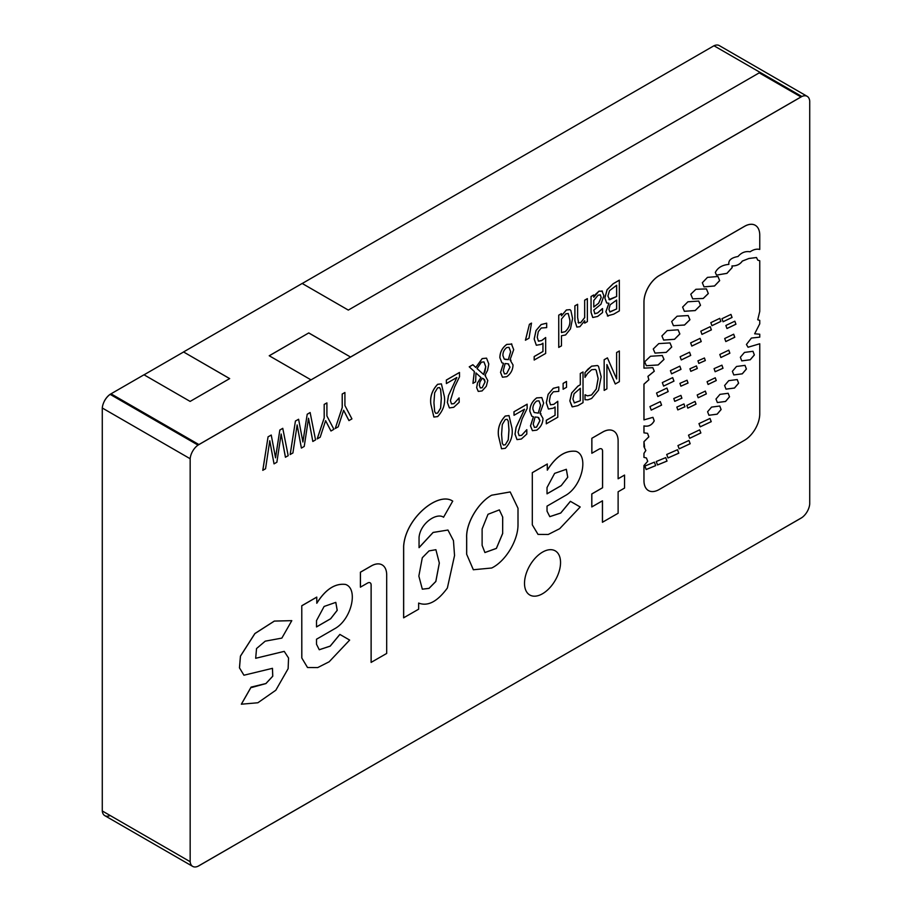 <?xml version="1.0" encoding="UTF-8"?>
<svg xmlns="http://www.w3.org/2000/svg" width="912" height="912" viewBox="0 0 912 912"><rect width="100%" height="100%" fill="white"/><g stroke="black" fill="none" stroke-linecap="round" stroke-linejoin="round"><path stroke-width="1.37" d="M310.969 801.089L271.423 823.924L310.969 801.089M350.47 778.232L390.062 755.375L350.516 778.255M104.789 815.647A12.426 7.171 -60 0 1 104.766 815.636A12.426 7.171 -60 0 1 104.401 815.396L104.447 815.431A12.426 7.171 120 0 0 104.812 815.659A12.426 7.171 120 0 0 110.147 815.499M104.401 401.12L104.401 401.006A12.426 7.171 -60 0 1 110.101 394.349L111.025 393.824L198.907 444.554L310.969 379.859L198.029 445.113A12.426 7.171 -60 0 1 198.907 444.554M110.101 394.349L110.147 394.372A12.426 7.171 120 0 0 104.447 401.041L104.401 401.006M104.766 815.636L104.812 815.659A12.426 7.171 120 0 1 102.281 810.962L102.281 408.006A12.426 7.171 120 0 1 110.147 394.372L198.029 445.113L110.147 394.372A12.426 7.171 -60 0 1 111.025 393.813L143.993 374.786L190.129 401.417L229.676 378.594L183.54 351.952L302.18 283.461L348.316 310.091L759.229 72.857L800.975 96.957L350.516 357.025L308.769 332.926L269.222 355.76L310.969 379.859M269.268 355.783L308.769 332.926M350.516 357.025L308.769 332.983M350.516 357.082L801.853 96.501L713.971 45.76L302.225 283.484M800.975 96.957A12.426 7.171 -60 0 1 801.853 96.501L760.106 72.401A12.426 7.171 -60 0 0 759.229 72.857M183.54 351.952L229.63 378.617M231.876 846.746L198.907 865.784A12.426 7.171 -60 0 1 198.029 866.24L231.876 846.746M759.16 542.275L801.853 517.628A12.426 7.171 -60 0 1 800.975 518.187L759.115 542.298M429.609 732.587L469.144 709.707L429.563 732.564M435.89 549.708L439.345 563.069L435.845 581.491L429.028 588.388L422.324 589.186L418.847 576.088L422.302 557.745L429.039 550.894L435.89 549.708L439.31 563.035L435.811 581.446L429.005 588.343L422.302 589.175M705.318 360.559L704.429 357.994L697.942 360.856L698.831 363.421L705.318 360.559M698.809 363.409L705.272 360.536L704.406 357.983M719.671 280.634L717.983 276.496L707.461 277.385L702.331 282.743L704.018 286.881L714.541 285.992L719.671 280.634M703.996 286.87L714.518 285.958L719.625 280.611L717.961 276.484M708.328 293.539L706.424 288.91L695.89 289.286L690.783 294.223L692.698 298.862L703.232 298.486L708.328 293.539M692.675 298.851L703.198 298.452L708.282 293.516L706.401 288.887M700.507 305.281L698.752 301.074L687.899 301.792L682.609 307.093L684.353 311.288L695.206 310.582L700.507 305.281M684.331 311.277L695.183 310.547L700.462 305.258L698.729 301.063M644.67 361.813L646.369 365.723L658.179 364.971L664.004 359.419L662.306 355.509L650.484 356.261L644.67 361.813M646.346 365.712L658.156 364.937L663.959 359.396L662.283 355.498M653.266 348.988L655.01 353.092L666.25 352.385L671.745 347.016L670.012 342.912L658.772 343.607L653.266 348.988M654.987 353.081L666.216 352.363L671.699 346.993L669.989 342.901M671.688 321.514L673.444 325.698L684.524 325.037L689.939 319.736L688.172 315.552L677.092 316.213L671.688 321.514M673.421 325.687L684.502 325.003L689.894 319.713L688.15 315.529M679.85 333.952L678.129 329.813L667.231 330.577L661.907 335.935L663.64 340.073L674.527 339.31L679.85 333.952M663.617 340.062L674.504 339.275L679.805 333.929L678.106 329.802M754.372 354.95L752.97 351.302L744.477 352.42L740.35 357.253L741.752 360.89L750.245 359.784L754.372 354.95M741.73 360.878L750.223 359.75L754.327 354.928L752.947 351.291M746.415 369.007L745.001 365.37L736.508 366.476L732.382 371.309L733.795 374.946L742.288 373.84L746.415 369.007M733.772 374.935L742.265 373.806L746.369 368.984L744.979 365.347M738.629 383.211L737.227 379.563L728.734 380.669L724.607 385.514L726.009 389.15L734.513 388.045L738.629 383.211M725.986 389.139L734.479 388.01L738.583 383.177L737.204 379.552M729.532 396.8L728.175 393.289L719.978 394.36L716 399.023L717.356 402.545L725.553 401.474L729.532 396.8M717.334 402.523L725.53 401.44L729.486 396.777L728.152 393.277M721.118 409.534L719.762 406.022L711.565 407.094L707.587 411.757L708.943 415.268L717.14 414.196L721.118 409.534M708.92 415.256L717.117 414.162L721.073 409.511L719.739 406.011M711.246 421.675L710.003 418.448L698.968 423.613L700.211 426.839L711.246 421.675M700.188 426.827L711.2 421.64L709.981 418.437M700.861 432.972L699.652 429.837L688.514 435.161L689.734 438.296L700.861 432.972M689.711 438.284L700.826 432.949L699.629 429.826M690.19 443.734L688.948 440.473L677.935 445.592L679.189 448.841L690.19 443.734M679.166 448.829L690.145 443.711L688.925 440.462M678.802 453.196L677.502 449.719L666.706 454.484L668.006 457.961L678.802 453.196M667.983 457.949L678.756 453.161L677.479 449.707M655.682 465.633L654.406 462.156L644.909 466.055L646.175 469.52L655.682 465.633M646.152 469.509L655.637 465.61L654.383 462.145M667.014 461.084L665.749 457.607L656.252 461.506L657.518 464.972L667.014 461.084M657.495 464.96L666.98 461.062L665.726 457.596M661.588 405.133L660.311 401.622L649.948 406.581L651.225 410.104L661.588 405.133M651.202 410.092L661.553 405.11L660.299 401.599M668.2 391.579L666.923 388.056L656.549 393.026L657.826 396.538L668.2 391.579M657.803 396.526L668.154 391.556L666.9 388.045M673.968 381.136L672.691 377.614L662.317 382.584L663.594 386.095L673.968 381.136M663.571 386.084L673.922 381.113L672.668 377.602M680.99 369.349L679.839 366.157L670.411 370.66L671.563 373.863L680.99 369.349M671.54 373.852L680.956 369.326L679.816 366.145M690.715 355.429L689.552 352.226L680.124 356.74L681.287 359.944L690.715 355.429M681.264 359.932L690.669 355.406L689.529 352.214M701.237 341.578L700.074 338.375L690.646 342.889L691.809 346.081L701.237 341.578M691.786 346.07L701.191 341.544L700.051 338.363M711.394 329.87L710.231 326.667L700.804 331.181L701.966 334.385L711.394 329.87M701.944 334.373L711.349 329.848L710.209 326.656M720.902 321.4L719.796 318.356L710.824 322.654L711.93 325.698L720.902 321.4M711.907 325.687L720.856 321.377L719.773 318.345M732.062 317.456L730.957 314.412L721.973 318.71L723.079 321.754L732.062 317.456M723.056 321.742L732.017 317.433L730.934 314.401M726.944 328.514L735.904 324.205L734.844 321.184L725.861 325.481L726.967 328.525L735.95 324.227L734.821 321.172M734.776 337.258L733.67 334.214L724.698 338.512L725.804 341.555L734.776 337.258M725.781 341.544L734.73 337.235L733.647 334.202M729.874 353.218L728.779 350.174L719.796 354.472L720.902 357.515L729.874 353.218M720.879 357.504L729.839 353.195L728.756 350.162M722.999 368.277L721.928 365.176L714.073 368.63L715.145 371.731L722.999 368.277M715.122 371.72L722.954 368.254L721.905 365.165M716.262 380.555L715.247 377.785L707.085 381.695L708.088 384.465L716.262 380.555M708.065 384.442L716.216 380.521L715.225 377.773M706.344 393.904L705.329 391.1L697.201 394.964L698.204 397.769L706.344 393.904M698.182 397.757L706.298 393.881L705.307 391.088M696.027 404.153L695.035 401.428L686.827 405.418L687.819 408.131L696.027 404.153M687.796 408.12L695.993 404.13L695.012 401.417M684.946 406.775L683.966 403.948L676.829 407.083L677.81 409.91L684.946 406.775M677.787 409.898L684.901 406.752L683.954 403.936M681.902 398.213L680.922 395.386L673.786 398.533L674.766 401.348L681.902 398.213M674.743 401.337L681.857 398.191L680.899 395.375M688.036 383.051L687.055 380.224L679.919 383.359L680.899 386.186L688.036 383.051M680.876 386.175L687.99 383.029L687.032 380.213M697.315 368.494L696.426 365.929L689.928 368.779L690.817 371.344L697.315 368.494M690.794 371.332L697.27 368.471L696.403 365.917M643.986 480.704L643.952 480.681A21.557 12.449 120 0 0 648.409 490.542A21.557 12.449 120 0 1 643.986 480.704L643.986 465.508L647.725 461.324L646.46 457.995L643.952 457.379L643.952 453.378L645.799 450.494L643.952 446.709L643.952 441.647L648.797 436.814L647.543 433.314M643.986 465.508L647.691 461.301L646.448 457.984M643.986 457.414L643.986 453.401L645.844 450.528L643.952 446.709M644.567 447.005L643.986 441.67L648.842 436.848L647.566 433.325L643.952 432.847L643.952 425.893C648.386 426.839 651.806 425.163 654.189 420.854L652.935 417.343L643.952 419.885L643.952 384.146L648.842 379.757L647.919 376.36L654.257 371.207L652.798 367.673M643.986 432.881L643.986 425.915C648.432 426.862 651.852 425.186 654.235 420.877L652.958 417.354M643.986 419.908L643.986 384.18L648.888 379.78L647.965 376.382L654.303 371.23L652.821 367.684L643.952 368.129L643.952 301.986A21.557 12.449 120 0 1 659.182 275.584L744.466 226.347A21.557 12.449 120 0 1 755.25 225.275A21.557 12.449 120 0 1 755.273 225.298M643.986 368.152L643.986 302.009A21.557 12.449 120 0 1 659.228 275.606L744.511 226.37A21.557 12.449 120 0 1 755.284 225.31A21.557 12.449 120 0 1 759.753 235.171L759.753 249.455C756.766 248.702 753.551 249.478 750.109 251.78C745.423 250.994 741.399 252.567 738.025 256.5C731.31 257.72 728.255 260.342 728.882 264.377C722.224 264.993 717.71 267.683 715.327 272.471L716.513 275.128L726.944 273.372L732.188 267.604L731.948 265.928C736.543 265.996 739.985 264.377 742.265 261.083L748.934 258.472L756.493 257.515L757.769 260.171L759.753 260.752L759.753 311.414L757.735 319.77L759.753 320.386L757.712 319.747M716.49 275.116L726.921 273.338L732.142 267.581L731.948 265.928M542.526 593.735A25.479 14.706 120 0 0 559.17 571.288A25.479 14.706 120 0 0 555.271 550.871A25.479 14.706 120 0 0 542.526 552.125A25.479 14.706 120 0 0 525.882 574.583A25.479 14.706 120 0 0 529.792 595A25.479 14.706 120 0 0 542.526 593.735M433.873 417.035L430.874 404.347C429.826 396.937 432.071 390.256 437.6 384.317L441.397 383.861L444.372 396.56C445.421 403.97 443.175 410.651 437.646 416.59L433.895 417.046L430.909 404.369C429.871 396.959 432.117 390.29 437.646 384.34L437.6 384.317M448.442 395.626L456.832 377.488L446.39 383.564L446.344 380.042L459.477 372.461L459.511 376.759L454.518 387.121L450.425 400.573L451.451 403.868L453.971 403.617L459.135 397.917L459.181 402.306L453.731 407.299L449.411 407.915L447.359 402.42L448.442 395.626L456.866 377.511M484.922 375.277L487.783 380.498L486.301 386.278L482.095 390.929L478.264 391.408L476.68 387.657L477.546 382.949L480.977 377.511L475.95 372.917L475.665 381.809L472.929 383.348L474.331 371.503L469.235 366.829L472.872 364.732L475.813 367.49L482.209 358.61L486.541 358.142L488.786 363.991L487.567 370.409L484.922 375.277L485.594 375.596M475.768 367.468L482.174 358.576L486.541 358.142M484.933 375.265L485.549 375.573M478.241 391.396L476.634 387.634L477.5 382.926L480.932 377.488L475.95 372.94M525.426 340.21L529.405 324.319L531.479 323.11L529.028 338.181L525.426 340.21M561.439 315.791L566.386 309.955L569.943 309.67L570.878 310.513L572.576 318.493L570.467 328.901L565.588 334.955L561.473 335.764L561.473 345.876L558.737 347.404L558.737 315.153L561.439 313.591L561.473 315.814L566.432 309.989L569.92 309.647M534.215 360.058L534.181 356.535L542.971 351.508L542.971 343.186L541.101 344.428L536.324 345.249L534.181 339.013L536.017 330.52L541.158 324.524L546.676 323.179L546.676 327.613L541.261 328.012L538.297 331.615L537.248 337.258L538.388 341.054L541.648 340.564L545.661 337.52L545.661 353.446L534.181 360.023L534.181 356.535L542.925 351.485L542.925 343.22M501.896 362.782L499.856 357.675C499.958 352.192 502.261 347.768 506.753 344.394L511.826 344.109M511.393 343.801L513.695 349.649L510.025 359.841L511.028 360.251L510.025 359.841L513.023 364.948C512.886 369.827 510.811 373.738 506.787 376.667L502.512 377.226L500.528 372.381L503.481 363.295M608.053 316.145L605.853 311.733L608.885 303.297M608.099 316.168L605.899 311.767L608.931 303.286L606.697 302.989L604.838 297.962L607.061 289.742L613.195 283.712L619.316 280.178L619.351 310.901L613.696 314.173L607.358 315.894M615.315 384.009L606.902 364.561L606.902 388.865L604.166 390.393L604.166 359.693L607.426 357.869L616.66 379.004L616.615 352.511L619.351 350.983L619.351 381.672L615.269 383.986L606.902 364.64M616.615 378.902L616.615 352.511M585.037 399.718L585.037 394.885L587.624 395.865L591.592 394.987L596.266 389.048L598.158 378.514L596.197 370.192L595.285 369.417L591.592 369.725L587.488 373.589L584.991 377.374L584.991 372.586L591.603 366.168L597.485 365.518L598.511 366.305L601.179 376.793L598.523 390.188L591.614 398.476L587.864 399.844L584.991 399.695L584.991 394.862L587.59 395.842L591.546 394.953L596.22 389.025L598.112 378.491L596.152 370.169L595.262 369.406M572.063 406.718L569.84 400.87L571.676 392.935L577.912 386.118L580.283 384.761L580.283 373.487L583.019 371.959L583.019 402.659L577.798 405.669L572.36 406.866L569.84 400.87M563.114 389.23L563.114 383.393L566.477 381.455L566.523 387.304L563.114 389.23M548.408 409.009L546.334 402.819L548.169 394.326L553.31 388.33L558.737 386.927L553.265 388.307L548.135 394.292L546.288 402.785L548.408 409.009M550.449 404.814L553.766 404.335L557.779 401.291L557.779 417.229L546.288 423.806L546.288 420.307L555.043 415.256L555.043 406.991L553.219 408.2L548.443 409.032M531.821 416.248L529.849 411.175C529.952 405.703 532.255 401.28 536.746 397.894L541.819 397.621L543.643 403.127L539.972 413.204L542.971 418.426C542.845 423.316 540.759 427.215 536.735 430.156L532.426 430.681L530.476 425.87L533.44 416.784L531.821 416.248L529.804 411.152C529.918 405.68 532.209 401.246 536.701 397.871L541.774 397.586M539.972 413.307L540.976 413.74L539.972 413.318M284.213 651.373L255.679 658.27L256.534 648.557L265.232 641.159L281.854 638.104L291.794 620.65L274.318 621.072L254.881 633.532L240.426 656.127L239.457 667.858L243.937 675.222L272.471 668.325L272.711 676.214L265.894 683.544L251.085 687.112L241.338 704.201L257.868 702.764L275.812 690.236L288.135 668.667L288.545 657.997L284.236 651.385L255.702 658.282M360.445 587.191L360.445 572.223L371.23 565.999A21.865 12.62 120 0 1 382.162 564.916A21.865 12.62 120 0 1 386.688 574.925L386.688 653.448L371.104 662.397L371.104 585.037A4.97 2.873 120 0 0 370.101 582.779A4.97 2.873 120 0 0 367.639 583.03L360.4 587.157L360.4 572.2L371.184 565.976A21.865 12.62 120 0 1 382.117 564.893A21.865 12.62 120 0 1 382.139 564.904M419.053 547.565L433.109 532.426L447.952 530.043L453.458 540.622L454.541 555.556L447.37 588.012C437.407 601.624 427.831 606.64 418.642 603.06L418.642 609.193L403.617 617.812L403.617 546.311C405.35 518.301 438.239 491.078 452.717 501.133L443.551 517.241C436.814 512.339 420.432 523.032 419.053 537.305L419.053 547.667L433.12 532.471L447.929 530.032M510.161 491.944L491.659 495.205L510.207 491.967L518.005 508.246L518.005 524.617C518.164 540.531 505.499 561.347 491.705 568.005L473.328 569.749L466.648 554.211L466.648 537.852C465.827 522.815 478.64 502.216 491.659 495.205L491.659 495.205C478.686 502.238 465.872 522.85 466.693 537.875L466.648 537.852M538.034 534.409L548.237 534.478L559.694 528.686L580.192 506.981L570.388 501.315L560.698 513.023L549.776 516.648M538.012 534.398L532.312 524.856L532.312 472.655L547.28 464.003L547.325 470.159C556.001 456.353 565.577 450.083 576.053 451.349L576.008 451.326C565.531 450.049 555.955 456.319 547.28 470.136M754.634 333.792L759.753 334.214L759.753 337.144L751.42 338.056L746.426 344.485L748.057 347.244L759.753 343.767L748.034 347.233M648.455 490.565L648.409 490.542A21.557 12.449 120 0 0 648.432 490.553A21.557 12.449 120 0 0 659.228 489.505L744.511 440.268A21.557 12.449 120 0 0 759.753 413.866L759.753 343.767M643.952 480.681L643.952 465.485M102.281 810.962L190.163 861.703L190.163 458.736L102.281 408.006M190.163 861.703A12.426 7.171 120 0 0 192.694 866.4A12.426 7.171 120 0 0 198.029 866.24L801.853 517.628A12.426 7.171 120 0 0 809.719 503.994L809.719 101.038A12.426 7.171 120 0 0 807.188 96.341A12.426 7.171 120 0 0 801.853 96.501L198.029 445.113A12.426 7.171 120 0 0 190.163 458.736M602.433 500.836L602.433 522.268L618.119 513.262L618.119 491.785L624.549 488.068L624.549 475.072L618.119 478.743M602.479 522.291L602.479 500.813L591.785 506.935L591.785 493.951L602.536 487.738L602.536 451.132A4.97 2.873 120 0 0 601.532 448.875A4.97 2.873 120 0 0 599.07 449.137L591.831 453.264L591.831 438.296L602.615 432.071A21.865 12.62 120 0 1 613.548 430.988A21.865 12.62 120 0 0 613.548 430.988L613.594 431.011A21.865 12.62 120 0 0 602.661 432.094L591.831 438.296M307.492 667.493L301.781 657.951L307.526 667.516L317.718 667.573L329.164 661.781L349.661 640.076L339.857 634.41L330.178 646.106L319.257 649.732L316.51 644.248L316.51 639.221L334.396 628.892C351.622 619.841 358.598 588.65 345.534 584.444L345.488 584.421C335.012 583.144 325.436 589.414 316.76 603.231M301.781 657.951L301.781 605.739L316.76 597.098L316.806 603.254C325.481 589.437 335.057 583.167 345.534 584.444M285.467 457.265L281.147 434.032L276.872 462.236L274.033 463.866L269.77 440.724L265.552 468.768L262.781 470.318L268.06 436.825L271.24 435.047L275.549 457.824L279.836 430.019L282.766 428.332L288.192 455.692L285.422 457.243L281.135 434.146M275.515 457.687L279.836 430.019M274.033 463.866L269.758 440.849M312.827 441.465L308.518 418.232L304.232 446.435L301.393 448.077L297.141 424.935L292.912 452.968L290.153 454.518L295.431 421.025L298.6 419.246L302.909 442.024L307.207 414.23L310.126 412.532L315.552 439.903L312.827 441.465L308.495 418.346M302.887 441.887L307.207 414.23M301.393 448.077L297.118 425.049M330.965 431L325.607 420.66L320.18 437.224L317.182 438.911L324.182 417.901L324.182 404.415L326.906 402.899L326.906 415.952L333.906 429.301L330.965 431L325.595 420.694M348.988 420.603L343.63 410.252L338.204 426.827L335.24 428.526L342.205 407.493L342.205 394.018L344.918 392.502L344.918 405.544L351.929 418.893L348.943 420.569L343.619 410.297M501.532 448.772L498.511 436.061C497.473 428.663 499.708 421.982 505.237 416.032L509.01 415.576L512.008 428.287C513.057 435.697 510.811 442.366 505.282 448.316L501.532 448.772L498.556 436.096C497.507 428.686 499.753 422.005 505.282 416.066L505.237 416.032M517.013 439.607L515.041 434.169L516.124 427.375L524.514 409.237L514.026 415.279L513.98 411.768L527.113 404.187L527.159 408.485L522.154 418.847L518.073 432.288L519.088 435.594L521.653 435.366L526.817 429.666L526.817 434.032L521.368 439.025L517.013 439.607L514.995 434.146L516.089 427.34L524.468 409.214M519.053 435.56L521.607 435.332L526.817 429.666M592.697 317.433L591.044 312.326L591.044 296.503L593.735 294.941L593.78 297.266L598.956 291.156L602.41 291.224M593.735 297.244L595.696 294.143M601.977 290.917L603.881 295.75L600.94 304.243L593.78 310.126L594.875 313.762L597.656 312.93L602.536 308.575L602.536 312.554L597.645 316.441L592.823 317.501L591.09 312.349L591.044 296.503M594.635 313.66L597.622 312.907L602.33 308.632M576.851 327.043L574.891 320.796L574.891 305.828L577.627 304.3L577.627 317.558L578.664 323.122M578.094 322.449L580.568 322.757L584.649 317.581L584.649 300.185L587.339 298.634L587.385 321.583L584.695 323.144L584.649 320.796M144.039 374.809L183.54 352.009M807.188 96.341L719.306 45.6A12.426 7.171 120 0 0 713.971 45.76M731.994 265.951C736.588 266.019 740.031 264.4 742.311 261.106L742.265 261.083M759.753 320.386L759.753 323.806L754.657 333.803L759.753 334.214M757.769 260.171L759.753 260.752M742.311 261.106L748.934 258.472M748.969 258.495L756.538 257.537M624.549 475.072L618.119 478.789L618.119 441.02A21.865 12.62 120 0 0 613.594 431.011M591.877 453.287L591.877 438.33M591.831 506.958L591.831 493.973L602.581 487.76L602.581 451.155A4.97 2.873 120 0 0 601.544 448.886M570.433 501.349L560.732 513.057L549.799 516.659L547.029 511.153L547.029 506.126L564.916 495.797C582.152 486.746 589.118 455.555 576.053 451.349M538.057 534.421L532.312 524.856L532.312 472.655M532.346 472.678L547.325 464.026M561.199 485.651L567.754 477.25L566.341 469.292L554.633 473.374L547.029 487.521L547.029 493.837L561.199 485.651L567.709 477.238L566.318 469.281M547.029 493.78L561.154 485.629M502.66 517.047L502.66 533.417L502.706 517.081L499.331 509.888M502.706 517.081L499.354 509.899L488.011 514.288L482.117 528.971L482.117 545.33L484.91 552.547L496.402 548.42L502.706 533.44M502.66 533.417L496.379 548.374L484.888 552.524M473.374 569.772L466.648 554.211M466.693 554.234L466.693 537.875M452.751 501.167C438.284 491.101 405.395 518.324 403.663 546.334L403.617 546.311M403.663 546.334L403.663 617.846M371.15 662.42L371.15 585.059A4.97 2.873 120 0 0 370.124 582.791M301.826 657.974L301.781 605.739M301.826 605.773L316.806 597.121M339.902 634.433L330.201 646.152L319.28 649.743M316.51 626.875L330.634 618.724L337.178 610.333L335.787 602.376L324.113 606.457L316.51 620.616L316.51 626.932L330.668 618.746L337.235 610.333L335.81 602.387M291.794 620.65L274.364 621.095L254.927 633.566L240.472 656.15L239.503 667.88L243.937 675.222M272.471 668.325L272.768 676.214L265.939 683.567L251.712 687.488M251.131 687.135L241.384 704.224M279.881 430.054L282.811 428.366M262.827 470.341L268.06 436.825M268.105 436.848L271.24 435.047M307.253 414.253L310.171 412.566M290.187 454.541L295.431 421.025M295.477 421.048L298.6 419.246M317.228 438.934L324.227 417.924L324.182 404.415M324.227 404.449L326.906 402.899M335.24 428.526L342.251 407.516L342.205 394.018L344.918 392.502M505.282 416.066L509.033 415.587M505.282 419.554L502.295 424.525L501.577 434.34L502.307 443.323L503.413 445.056L505.282 444.817L508.235 439.812L508.942 430.008L508.246 421.116L507.129 419.292L505.282 419.554M505.282 444.817L508.28 439.835L508.987 430.031L508.292 421.139L507.152 419.303M503.39 445.045L505.237 444.794M527.159 404.21L513.98 411.768M514.026 415.279L514.026 411.791M535.093 417.012L533.212 424.262L534.432 427.409L536.564 427.09L539.893 420.603L537.943 417.274L535.093 417.012M534.432 427.409L536.609 427.112L539.938 420.626L538.673 417.593M534.158 412.509L538.319 413.125L540.611 405.202L538.981 400.824L536.689 401.041C534.033 403.138 532.768 405.806 532.87 409.055L534.158 412.509L538.274 413.102L540.565 405.179L538.958 400.813M532.426 430.681L530.522 425.893L533.474 416.784M546.334 423.829L546.334 420.341L555.043 415.256M555.089 415.291L555.089 406.957M558.782 386.962L558.782 391.385L553.367 391.795L550.415 395.398L549.366 401.041L550.495 404.837L553.766 404.335M553.801 404.369L557.779 401.291M563.16 389.253L563.114 383.393M563.16 383.428L566.523 381.478M569.886 400.892L571.721 392.958L577.957 386.141L580.317 384.784L580.283 373.487M580.317 373.51L583.019 371.959M574.218 402.853L580.317 400.71L580.317 388.284L574.081 393.745L572.918 399.046L574.4 402.944L580.283 400.687L580.283 388.307M585.037 377.397L585.037 372.62L587.864 369.257L591.649 366.191L597.485 365.518M586.063 395.272L585.219 394.725M604.211 390.416L604.166 359.693M616.66 352.534L619.351 350.983M604.211 359.716L607.426 357.869M606.742 303.012L604.838 297.962M604.884 297.985L607.107 289.777L613.24 283.735L619.351 280.201M609.718 311.87L616.66 308.963L616.66 300.025L610.128 304.802L608.92 309.43L610.025 311.995L616.615 308.929L616.615 300.048M608.965 299.535L616.66 296.525L616.66 285.251L609.478 290.7L607.916 296.047L609.661 299.763L616.615 296.503L616.615 285.285M608.954 299.524L609.615 299.74M601.179 297.506L600.301 294.838L598.09 295.203L593.78 300.47L593.78 307.013L598.671 303.229L601.179 297.506L600.278 294.827M593.735 306.991L598.625 303.206L601.145 297.472M595.741 294.166L599.002 291.179L602.456 291.247M591.09 296.525L593.78 294.975M584.695 323.144L584.695 320.716L579.895 326.69L576.874 327.066L574.936 320.819L574.891 305.828M578.14 322.483L580.613 322.78L584.695 317.604L584.649 300.185M584.695 300.219L587.385 298.657M574.936 305.851L577.627 304.3M506.662 373.635L509.99 367.148L508.041 363.808L505.145 363.535L503.264 370.774L504.484 373.931L506.662 373.635L509.945 367.126L507.995 363.785M508.725 364.105L508.041 363.808M506.741 347.552C504.085 349.649 502.82 352.328 502.922 355.566L504.211 359.032L508.326 359.624L510.617 351.69L509.01 347.335L506.741 347.552M505.351 359.453L508.372 359.647L510.663 351.713L509.033 347.347M502.466 377.192L500.574 372.404L503.527 363.307L501.919 362.794L499.856 357.675M499.901 357.698C500.004 352.226 502.307 347.791 506.798 344.417L511.871 344.132M504.188 359.02L505.305 359.431M504.461 373.92L506.616 373.612M536.336 345.249L534.215 339.036L536.062 330.543L541.192 324.558L546.676 323.179M538.582 341.191L541.694 340.586L545.661 337.52M558.782 347.426L558.737 315.153M558.782 315.176L561.473 313.625M565.873 313.808L561.473 319.052L561.473 332.572L565.201 331.672C568.746 328.4 570.308 324.535 569.886 320.055L568.222 313.489L565.873 313.808M561.439 332.549L565.166 331.649C568.7 328.377 570.262 324.501 569.84 320.032L568.199 313.477M525.472 340.233L529.405 324.319M529.45 324.341L531.525 323.144M472.975 383.371L474.377 371.526L469.235 366.829M469.27 366.852L472.918 364.754M481.399 362.178L477.044 368.608L483.577 374.49L485.72 366.738L483.964 361.904L481.399 362.178M484.956 371.56L485.72 366.738M485.765 366.761L483.987 361.916M483.531 374.456L484.91 371.526M484.489 379.597L482.323 378.206L479.94 381.957L479.37 385.4L480.305 387.908L482.163 387.725L485.047 381.923L483.474 378.662M480.305 387.908L482.209 387.748L485.047 381.923M485.093 381.957L484.534 379.62M449.377 407.892L447.359 402.42M447.404 402.454L448.487 395.648M451.554 403.925L454.016 403.64L458.987 397.997M446.39 383.564L446.344 380.042M446.39 380.065L459.511 372.484M437.646 384.34L441.397 383.861M435.776 413.33L437.646 413.09L440.644 408.109L441.34 398.305L440.656 389.413L439.516 387.589L437.646 387.839L434.659 392.81L433.941 402.625L434.671 411.597L435.776 413.33L437.6 413.068L440.599 408.086L441.305 398.282L440.61 389.39L439.493 387.577M104.812 815.659L192.694 866.4"/></g></svg>
